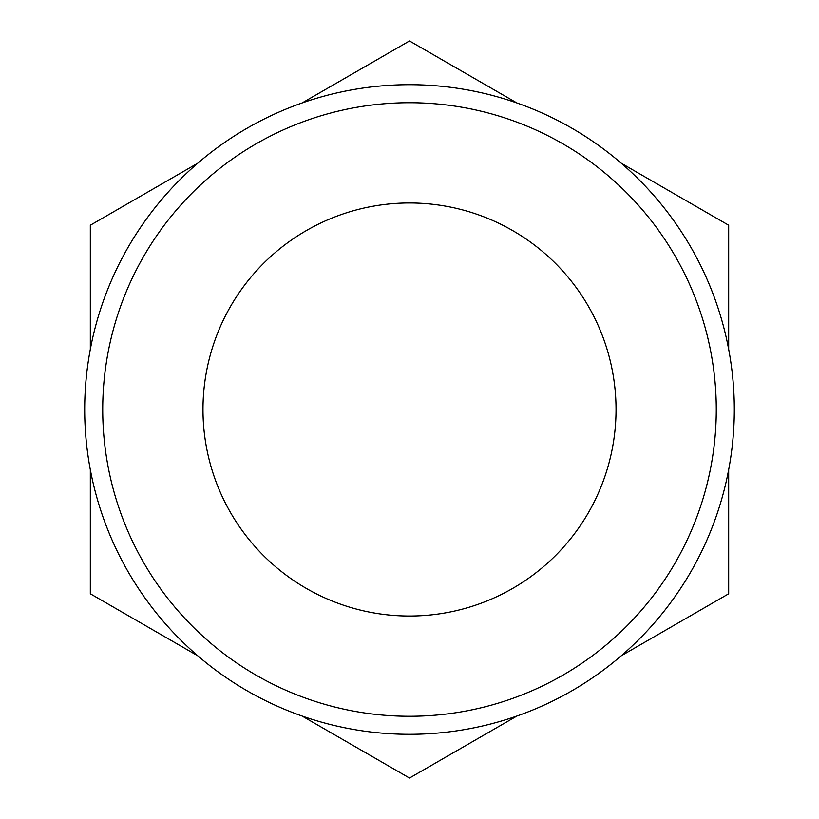 <?xml version="1.0" encoding="UTF-8"?>
<svg xmlns="http://www.w3.org/2000/svg" width="819" height="819" viewBox="0 0 819 819"><rect width="100%" height="100%" fill="white"/><g stroke="black" fill="none" stroke-linecap="round" stroke-linejoin="round"><path stroke-width="1.23" d="M409.5 102.723A306.777 306.777 0 0 1 675.173 562.888A306.777 306.777 0 0 1 143.827 562.888A306.777 306.777 0 0 1 409.5 102.723M409.5 84.695A324.805 324.805 0 0 1 690.786 571.908A324.805 324.805 0 0 1 128.214 571.908A324.805 324.805 0 0 1 409.5 84.695M90.325 469.727L90.325 593.775L197.758 655.804M197.758 163.196L90.325 225.225L90.325 349.273M516.932 102.979L409.5 40.95L302.068 102.979M728.675 349.273L728.675 225.225L621.242 163.196M621.242 655.804L728.675 593.775L728.675 469.727M302.068 716.021L409.5 778.05L516.932 716.021M202.979 409.5A206.521 206.521 0 0 1 512.766 230.641A206.521 206.521 0 0 1 512.766 588.359A206.521 206.521 0 0 1 202.979 409.5"/></g></svg>
